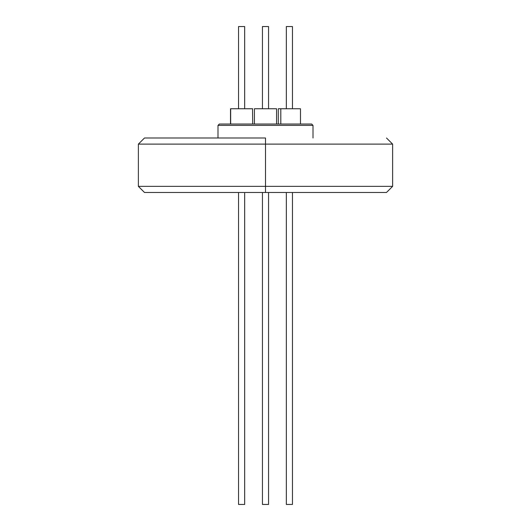 <?xml version="1.0" encoding="UTF-8"?>
<svg xmlns="http://www.w3.org/2000/svg" width="531" height="531" viewBox="0 0 531 531"><rect width="100%" height="100%" fill="white"/><g stroke="black" fill="none" stroke-linecap="round" stroke-linejoin="round"><path stroke-width="0.8" d="M313.005 125.382L311.664 124.042L219.336 124.042L217.995 125.382L313.005 125.382L217.995 125.382L217.995 137.994L217.995 125.382L219.336 124.042L311.664 124.042L313.005 125.382L313.005 137.994L313.005 125.382M300.48 124.042L300.48 108.749L280.806 108.749L280.806 124.042L280.806 108.749L278.31 108.749L278.31 124.042M300.433 108.749L278.357 108.749M230.673 108.749L230.673 124.042L230.52 108.749L252.69 108.749L230.673 108.749M252.537 108.749L252.69 124.042M276.585 124.042L276.585 108.749L254.415 108.749L254.415 124.042L254.415 108.749L276.585 108.749L276.585 124.042M244.665 504.45L244.665 192.474L244.665 504.45L238.545 504.45L244.665 504.45M244.665 108.749L244.665 26.55L238.545 26.55L238.545 108.749L238.545 26.55L244.665 26.55L244.665 108.749M238.545 192.474L238.545 504.45L238.545 192.474M292.455 504.45L292.455 192.474L292.455 504.45L286.335 504.45L292.455 504.45M292.455 108.749L292.455 26.55L286.335 26.55L286.335 108.749L286.335 26.55L292.455 26.55L292.455 108.749M286.335 192.474L286.335 504.45L286.335 192.474M268.56 504.45L268.56 192.474L268.56 504.45L262.44 504.45L268.56 504.45M268.56 108.749L268.56 26.55L262.44 26.55L262.44 108.749L262.44 26.55L268.56 26.55L268.56 108.749M262.44 192.474L262.44 504.45L262.44 192.474M265.5 186.361L265.5 192.474L386.502 192.474L265.5 192.474L265.5 186.361L392.621 186.361L265.5 186.361L265.5 144.113L392.621 144.113L265.5 144.113L265.5 186.361L138.379 186.361L265.5 186.361M265.5 137.994L265.5 144.113L138.379 144.113L265.5 144.113L265.5 137.994L144.498 137.994L265.5 137.994M144.498 192.474L265.5 192.474L144.498 192.474L138.379 186.361L138.379 144.113L144.498 137.994M230.52 124.042L230.52 108.749M386.502 137.994L392.621 144.113L392.621 186.361L386.502 192.474"/></g></svg>
